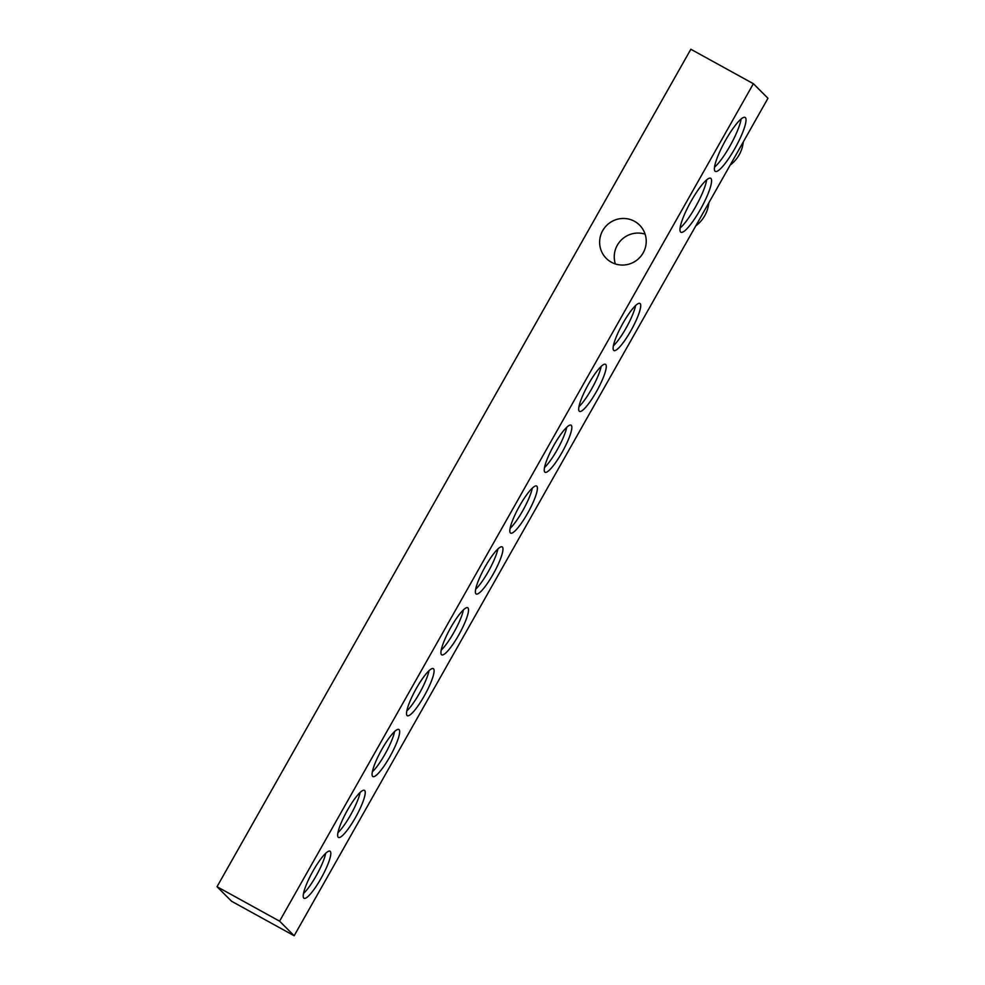 <?xml version="1.0" encoding="UTF-8"?>
<svg xmlns="http://www.w3.org/2000/svg" width="985" height="985" viewBox="0 0 985 985"><rect width="100%" height="100%" fill="white"/><g stroke="black" fill="none" stroke-linecap="round" stroke-linejoin="round"><path stroke-width="1.48" d="M634.512 221.317A23.529 23.037 135 0 1 641.37 255.607A23.529 23.037 135 0 1 606.304 258.415A23.529 23.037 135 0 1 634.512 221.317M734.675 148.858A30.818 6.058 118.9 0 0 745.091 117.412A30.818 6.058 118.9 0 0 725.76 139.944A30.818 6.058 118.9 0 0 715.344 171.39A30.818 6.058 118.9 0 0 734.675 148.858M714.544 167.142A30.818 6.058 118.9 0 0 729.86 146.211A30.818 6.058 118.9 0 0 741.065 119.013M700.236 209.719A30.818 6.058 118.9 0 0 710.653 178.273A30.818 6.058 118.9 0 0 691.322 200.805A30.818 6.058 118.9 0 0 680.906 232.251A30.818 6.058 118.9 0 0 700.236 209.719M680.118 228.003A30.818 6.058 118.9 0 0 695.422 207.072A30.818 6.058 118.9 0 0 706.639 179.873M320.901 878.632A26.89 5.294 118.9 0 0 329.987 851.188A26.89 5.294 118.9 0 0 313.119 870.851A26.89 5.294 118.9 0 0 304.033 898.295A26.89 5.294 118.9 0 0 320.901 878.632M303.503 893.543A26.89 5.294 118.9 0 0 316.087 875.973A26.89 5.294 118.9 0 0 325.703 853.281M355.326 817.772A26.89 5.294 118.9 0 0 364.425 790.327A26.89 5.294 118.9 0 0 347.557 809.99A26.89 5.294 118.9 0 0 338.458 837.435A26.89 5.294 118.9 0 0 355.326 817.772M337.941 832.682A26.89 5.294 118.9 0 0 350.525 815.112A26.89 5.294 118.9 0 0 360.128 792.42M389.764 756.911A26.89 5.294 118.9 0 0 398.851 729.466A26.89 5.294 118.9 0 0 381.983 749.129A26.89 5.294 118.9 0 0 372.896 776.574A26.89 5.294 118.9 0 0 389.764 756.911M372.379 771.821A26.89 5.294 118.9 0 0 384.95 754.251A26.89 5.294 118.9 0 0 394.566 731.559M424.203 696.038A26.89 5.294 118.9 0 0 433.289 668.606A26.89 5.294 118.9 0 0 416.421 688.269A26.89 5.294 118.9 0 0 407.334 715.713A26.89 5.294 118.9 0 0 424.203 696.038M406.805 710.961A26.89 5.294 118.9 0 0 419.388 693.391A26.89 5.294 118.9 0 0 429.004 670.699M458.628 635.177A26.89 5.294 118.9 0 0 467.727 607.745A26.89 5.294 118.9 0 0 450.847 627.408A26.89 5.294 118.9 0 0 441.76 654.853A26.89 5.294 118.9 0 0 458.628 635.177M441.243 650.1A26.89 5.294 118.9 0 0 453.826 632.53A26.89 5.294 118.9 0 0 463.43 609.838M493.066 574.317A26.89 5.294 118.9 0 0 502.153 546.884A26.89 5.294 118.9 0 0 485.285 566.547A26.89 5.294 118.9 0 0 476.198 593.992A26.89 5.294 118.9 0 0 493.066 574.317M475.681 589.239A26.89 5.294 118.9 0 0 488.252 571.669A26.89 5.294 118.9 0 0 497.868 548.977M527.504 513.456A26.89 5.294 118.9 0 0 536.591 486.024A26.89 5.294 118.9 0 0 519.723 505.687A26.89 5.294 118.9 0 0 510.624 533.131A26.89 5.294 118.9 0 0 527.504 513.456M510.107 528.379A26.89 5.294 118.9 0 0 522.69 510.809A26.89 5.294 118.9 0 0 532.294 488.117M561.93 452.595A26.89 5.294 118.9 0 0 571.029 425.151A26.89 5.294 118.9 0 0 554.149 444.826A26.89 5.294 118.9 0 0 545.062 472.258A26.89 5.294 118.9 0 0 561.93 452.595M544.545 467.518A26.89 5.294 118.9 0 0 557.128 449.948A26.89 5.294 118.9 0 0 566.732 427.256M596.368 391.735A26.89 5.294 118.9 0 0 605.455 364.29A26.89 5.294 118.9 0 0 588.587 383.965A26.89 5.294 118.9 0 0 579.5 411.398A26.89 5.294 118.9 0 0 596.368 391.735M578.983 406.657A26.89 5.294 118.9 0 0 591.554 389.087A26.89 5.294 118.9 0 0 601.17 366.395M630.806 330.874A26.89 5.294 118.9 0 0 639.893 303.429A26.89 5.294 118.9 0 0 623.025 323.105A26.89 5.294 118.9 0 0 613.926 350.537A26.89 5.294 118.9 0 0 630.806 330.874M613.409 345.797A26.89 5.294 118.9 0 0 625.992 328.227A26.89 5.294 118.9 0 0 635.596 305.535M695.767 225.91A32.493 31.816 -45 0 0 708.818 202.836M730.205 165.049A32.493 31.816 -45 0 0 743.256 141.975M767.968 98.291L294.158 935.75L231.623 901.287L217.032 886.709L279.58 921.172L753.377 83.713L767.968 98.291M645.113 234.171A23.529 23.037 -45 0 0 615.366 263.943M753.377 83.713L690.842 49.25L217.032 886.709M294.158 935.75L279.58 921.172"/></g></svg>
